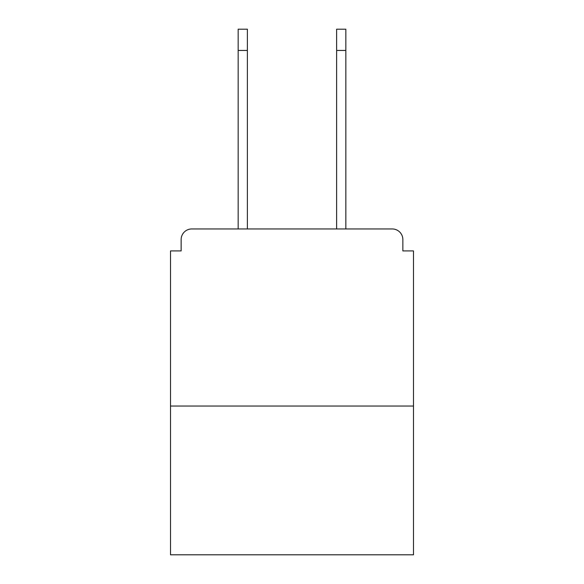 <?xml version="1.0" encoding="UTF-8"?>
<svg xmlns="http://www.w3.org/2000/svg" width="584" height="584" viewBox="0 0 584 584"><rect width="100%" height="100%" fill="white"/><g stroke="black" fill="none" stroke-linecap="round" stroke-linejoin="round"><path stroke-width="0.88" d="M402.858 250.916L402.858 239.579L402.858 250.916L413.487 250.916L413.487 554.8L170.513 554.8L170.513 250.916L181.142 250.916L181.142 239.579L181.142 250.916M413.487 406.048L170.513 406.048M402.858 239.579A10.629 10.629 0 0 0 392.229 228.957L191.771 228.957A10.629 10.629 0 0 0 181.142 239.579M392.229 228.957L345.837 228.957L392.229 228.957L345.837 228.957L345.837 50.45L336.625 50.45L336.625 29.2L345.837 29.2L345.837 50.45M238.162 50.45L238.162 29.2L247.375 29.2L247.375 50.45L238.162 50.45L238.162 228.957L191.771 228.957M247.375 228.957L247.375 50.45M336.625 228.957L336.625 50.45"/></g></svg>
